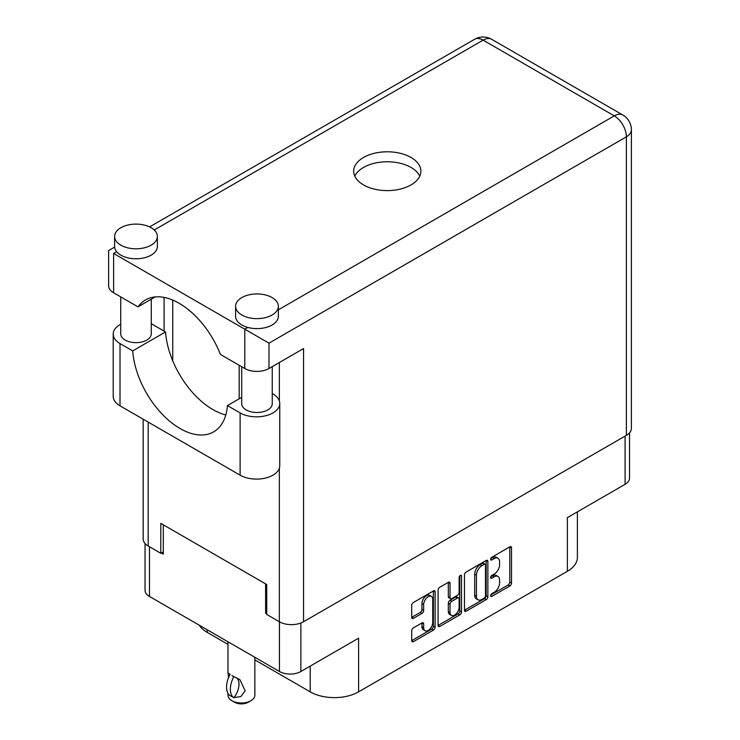 <?xml version="1.0" encoding="UTF-8"?>
<svg xmlns="http://www.w3.org/2000/svg" width="740" height="740" viewBox="0 0 740 740"><rect width="100%" height="100%" fill="white"/><g stroke="black" fill="none" stroke-linecap="round" stroke-linejoin="round"><path stroke-width="1.11" d="M431.411 596.375L429.681 595.376A6.42 3.709 120 0 0 426.471 595.7A6.42 3.709 120 0 0 421.939 603.562L423.668 604.552A6.42 3.709 120 0 1 428.201 596.699A6.42 3.709 120 0 1 431.411 596.375A6.42 3.709 120 0 1 432.743 599.317L432.743 622.525A6.42 3.709 120 0 1 429.94 628.991A6.42 3.709 120 0 1 424.991 630.702A6.42 3.709 120 0 1 423.668 627.77L423.668 623.903A2.396 1.388 120 0 0 423.169 622.803A2.396 1.388 120 0 0 421.967 622.923L413.401 627.862A2.396 1.388 120 0 0 411.708 630.804L411.708 640.692A2.396 1.388 120 0 0 412.199 641.793A2.396 1.388 120 0 0 413.401 641.673L433.418 630.119A2.396 1.388 120 0 0 435.12 627.178L435.12 591.926A2.396 1.388 120 0 0 434.621 590.825A2.396 1.388 120 0 0 433.418 590.946L413.401 602.499A2.396 1.388 120 0 0 411.708 605.44L411.708 617.382A2.396 1.388 120 0 0 412.199 618.483A2.396 1.388 120 0 0 413.401 618.363L421.967 613.423A2.396 1.388 120 0 0 423.668 610.482L423.668 604.552M460.308 575.415L461.492 576.109A1.684 0.971 120 0 0 461.15 575.332A1.684 0.971 120 0 0 460.308 575.415A1.684 0.971 120 0 0 459.124 577.477L459.124 592.361A2.396 1.388 120 0 1 457.422 595.302L451.742 598.586A2.396 1.388 120 0 1 450.54 598.697A2.396 1.388 120 0 1 450.04 597.606L450.04 583.305A2.396 1.388 120 0 0 449.55 582.204A2.396 1.388 120 0 0 448.348 582.324L450.04 583.305M464.461 574.98L464.461 610.241A2.396 1.388 120 0 0 464.961 611.332A2.396 1.388 120 0 0 466.163 611.212L486.18 599.659A2.396 1.388 120 0 0 487.873 596.718L487.873 561.466A2.396 1.388 120 0 0 487.373 560.365A2.396 1.388 120 0 0 486.18 560.485L466.163 572.038A2.396 1.388 120 0 0 464.461 574.98M494.154 592.315L491.813 593.665A1.684 0.971 120 0 0 490.722 595.145A1.684 0.971 120 0 0 490.981 596.486A1.684 0.971 120 0 0 491.813 596.403L509.841 585.997A2.396 1.388 120 0 0 511.534 583.055L511.534 547.804A2.396 1.388 120 0 0 511.044 546.703A2.396 1.388 120 0 0 509.841 546.823L491.813 557.229A1.684 0.971 120 0 0 490.722 558.709A1.684 0.971 120 0 0 490.981 560.051A1.684 0.971 120 0 0 491.813 559.967L494.154 558.626A7.678 4.431 120 0 1 497.992 558.247A7.678 4.431 120 0 1 499.574 561.752L499.574 564.694A7.678 4.431 120 0 1 494.154 574.101L491.813 575.442A1.684 0.971 120 0 0 490.722 576.923A1.684 0.971 120 0 0 490.981 578.273A1.684 0.971 120 0 0 491.813 578.19L494.154 576.839A7.678 4.431 120 0 1 497.992 576.46A7.678 4.431 120 0 1 499.574 579.975L499.574 582.907A7.678 4.431 120 0 1 494.154 592.315M438.08 625.429L458.069 613.895L459.799 614.885A2.396 1.388 120 0 0 461.492 611.952L461.492 576.109M459.799 614.885L439.782 626.447A2.396 1.388 120 0 1 438.579 626.567A2.396 1.388 120 0 1 438.08 625.466L438.08 590.206A2.396 1.388 120 0 1 439.782 587.273L448.348 582.324M300.875 623.015L300.875 671.495L358.595 638.167L358.595 691.845L567.367 571.317L567.367 517.63L625.087 484.312L625.087 436.11M207.2 629.786L207.2 632.376L227.976 644.374M254.865 659.895L310.208 691.845L310.208 666.102M207.2 632.376A34.216 19.758 180 0 1 199.263 625.198M577.385 511.849L577.385 557.35A34.216 19.758 180 0 1 567.367 571.317M358.595 691.845A34.216 19.758 180 0 1 310.208 691.845M300.875 671.495A15.152 8.751 180 0 1 279.443 671.495L149.48 596.459A15.152 8.751 180 0 1 145.04 590.27L145.04 543.521M266.742 612.572L265.614 613.22L266.742 613.867M265.614 613.22L265.614 583.888M161.32 553.002L163.309 554.149L163.309 524.817M497.992 576.46L496.263 575.461A7.678 4.431 120 0 0 492.424 575.84L494.154 576.839M490.759 576.802L492.424 575.84M497.992 558.247L496.263 557.248A7.678 4.431 120 0 0 492.424 557.627L494.154 558.626M490.759 558.58L492.424 557.627M490.759 595.015L508.112 584.998A2.396 1.388 120 0 0 509.805 582.066L509.805 546.841M466.163 611.212L464.461 610.241L484.45 598.66A2.396 1.388 120 0 0 486.143 595.728L486.143 560.504M484.312 597.994A1.684 0.971 120 0 0 485.496 595.941L485.496 564.99A1.684 0.971 120 0 0 485.153 564.222A1.684 0.971 120 0 0 484.312 564.305L481.851 565.721A7.678 4.431 120 0 0 476.421 575.128L476.421 596.283A7.678 4.431 120 0 0 478.012 599.798A7.678 4.431 120 0 0 481.851 599.418L484.312 597.994M485.153 564.222L483.424 563.223A1.684 0.971 120 0 0 482.582 563.307L484.312 564.305M478.012 599.798L476.283 598.799A7.678 4.431 120 0 1 474.691 595.284L474.691 574.129A7.678 4.431 120 0 1 480.121 564.722L482.582 563.307M448.32 582.343L448.32 596.607A2.396 1.388 120 0 0 448.81 597.707L450.54 598.697M459.762 575.877L459.762 610.953L461.492 611.952M450.04 612.442A6.42 3.709 120 0 0 451.372 615.375A6.42 3.709 120 0 0 456.321 613.654A6.42 3.709 120 0 0 459.124 607.198L459.124 599.021A2.396 1.388 120 0 0 458.624 597.92A2.396 1.388 120 0 0 457.422 598.04L451.742 601.324A2.396 1.388 120 0 0 450.04 604.265L450.04 612.442L448.32 611.443A6.42 3.709 120 0 0 449.643 614.376L451.372 615.375M458.624 597.92L456.894 596.93A2.396 1.388 120 0 0 455.692 597.041L457.422 598.04M448.32 611.443L448.32 603.266A2.396 1.388 120 0 1 450.013 600.325L455.692 597.041M458.069 613.895A2.396 1.388 120 0 0 459.762 610.953M424.991 630.702L423.262 629.712A6.42 3.709 120 0 1 421.939 626.771L421.939 622.941M411.708 617.345L420.237 612.424A2.396 1.388 120 0 0 421.939 609.482L421.939 603.562M411.708 640.655L431.688 629.12A2.396 1.388 120 0 0 433.39 626.179L433.39 590.964M629.527 432.872L629.527 478.123A15.152 8.751 180 0 1 625.087 484.312M241.703 397.343L227.43 405.585L240.121 412.911A23.218 13.403 0 0 0 272.958 412.911A23.218 13.403 0 0 0 279.757 403.43A23.218 13.403 0 0 0 272.958 393.957L272.246 393.541M240.121 412.911L240.121 475.173A23.218 13.403 0 0 0 272.958 475.173A23.218 13.403 0 0 0 279.757 465.691L279.757 403.43M120.879 227.726A21.386 12.349 0 0 0 114.617 236.449A21.386 12.349 0 0 0 127.817 247.863A21.386 12.349 0 0 0 151.117 245.181A21.386 12.349 0 0 0 157.38 236.449A21.386 12.349 0 0 0 144.18 225.043A21.386 12.349 0 0 0 120.879 227.726M114.617 236.449L114.617 246.429A21.386 12.349 0 0 0 116.661 251.711A21.386 12.349 0 0 0 151.117 255.161A21.386 12.349 0 0 0 157.38 246.429L157.38 236.449M241.85 297.563A21.386 12.349 0 0 0 235.588 306.295A21.386 12.349 0 0 0 248.788 317.7A21.386 12.349 0 0 0 272.098 315.027A21.386 12.349 0 0 0 278.36 306.295A21.386 12.349 0 0 0 265.161 294.89A21.386 12.349 0 0 0 241.85 297.563M235.588 306.295L235.588 316.276A21.386 12.349 0 0 0 247.835 327.441A21.386 12.349 0 0 0 272.098 325.008A21.386 12.349 0 0 0 278.36 316.276L278.36 306.295M411.042 184.917A33.605 19.407 0 0 0 420.884 171.199A33.605 19.407 0 0 0 400.146 153.273A33.605 19.407 0 0 0 363.516 157.481A33.605 19.407 0 0 0 353.674 171.199A33.605 19.407 0 0 0 374.421 189.126A33.605 19.407 0 0 0 411.042 184.917M354.802 176.185A33.605 19.407 180 0 1 363.516 167.453A33.605 19.407 180 0 1 396.011 162.439A33.605 19.407 180 0 1 419.756 176.185M272.246 366.624L272.246 403.679A15.272 8.815 180 0 1 267.778 409.923A15.272 8.815 180 0 1 251.128 411.829A15.272 8.815 180 0 1 241.703 403.679L241.703 366.726M151.274 299.182L151.274 333.842A15.272 8.815 180 0 1 146.797 340.076A15.272 8.815 180 0 1 130.157 341.982A15.272 8.815 180 0 1 120.722 333.842L120.722 296.879M278.36 309.82L614.283 115.875A17.113 9.879 -120 0 1 626.382 136.826A17.113 9.879 0 0 0 631.396 129.842L631.396 428.377A17.113 9.879 180 0 1 626.382 435.361L626.382 136.826L268.981 343.166L113.618 253.469C107.087 249.695 107.087 249.695 113.618 253.469L113.618 292.781L137.992 306.85L155.178 296.934M113.618 292.781A17.113 9.879 180 0 1 108.604 285.797L108.604 250.573L114.645 247.086M148.185 422.096L148.185 546.018L160.802 553.307L163.309 551.855M148.185 546.018A17.113 9.879 180 0 1 143.172 539.034L143.172 419.201M626.382 435.361L303.548 621.748A17.113 9.879 180 0 1 279.35 621.748L266.742 614.468L266.742 584.535L160.802 523.365L160.802 553.307M164.086 331.095L164.086 297.415M268.981 343.166L268.981 368.511L303.548 348.559L303.548 621.748M172.725 360.796L172.725 300.07M268.981 368.511A17.113 9.879 180 0 1 244.792 368.511L244.792 329.198L247.835 327.441M137.992 306.85A67.46 38.943 -120 0 1 145.475 299.959A67.46 38.943 -120 0 1 220.409 354.432L244.792 368.511M225.811 414.955A67.21 38.804 60 0 1 165.547 331.936L152.847 324.61A23.218 13.403 180 0 0 151.274 323.778M240.121 475.173L120.01 405.825A23.218 13.403 180 0 1 113.211 396.353L113.211 334.091A23.218 13.403 180 0 1 120.722 324.213M165.547 331.936L132.71 350.899L120.01 343.564A23.218 13.403 180 0 1 113.211 334.091M132.71 350.899A67.21 38.804 -120 0 0 163.734 415.75A67.21 38.804 -120 0 0 213.675 431.855A67.21 38.804 -120 0 0 227.43 405.585M239.177 398.805L239.177 365.264M254.865 657.305L254.865 695.239A13.44 7.761 180 0 1 250.925 700.725L248.335 702.223A9.777 5.643 180 0 1 234.506 702.223L231.916 700.725A13.44 7.761 180 0 1 227.976 695.239L227.976 693.288M228.623 677.424L227.976 672.845L230.205 674.464M229.909 674.64A19.675 11.359 120 0 0 229.909 695.563L234.006 697.589A15.152 8.751 -60 0 0 236.856 678.053M233.71 697.755A19.675 11.359 -60 0 1 233.71 676.832L234.006 676.665A15.152 8.751 -60 0 1 234.016 676.665L239.853 679.607L245.171 690.827L240.935 696.534L234.006 697.589M250.925 700.725A13.44 7.761 180 0 1 231.916 700.725L234.506 702.223M233.71 676.832L231.916 675.537L234.006 676.665M279.443 671.495L279.443 621.804M149.48 546.768L149.48 596.459M490.629 577.496L491.813 578.19M490.629 559.283L491.813 559.967M509.841 546.823L511.534 547.804M509.805 582.066L511.534 583.055M508.112 584.998L509.841 585.997M490.629 595.719L491.813 596.403M486.18 560.485L487.873 561.466M486.143 595.728L487.873 596.718M484.45 598.66L486.18 599.659M480.121 564.722L481.851 565.721M474.691 574.129L476.421 575.128M474.691 595.284L476.421 596.283M438.08 625.466L439.782 626.447M448.32 596.607L450.04 597.606M450.013 600.325L451.742 601.324M448.32 603.266L450.04 604.265M421.967 622.923L423.668 623.903M421.939 626.771L423.668 627.77M421.939 609.482L423.668 610.482M420.237 612.424L421.967 613.423M411.708 617.382L413.401 618.363M433.418 590.946L435.12 591.926M433.39 626.179L435.12 627.178M431.688 629.12L433.418 630.119M411.708 640.692L413.401 641.673M631.396 129.842A17.113 17.113 0 0 0 622.84 115.024A17.113 9.879 120 0 0 614.283 115.875L483.109 40.136L154.244 230.011M116.661 251.711L113.618 253.469M279.35 621.748L279.35 468.189M279.35 400.932L279.35 362.526M474.562 39.294A17.113 9.879 60 0 1 483.109 40.136A17.113 9.879 120 0 1 491.665 39.294A17.113 17.113 0 0 0 474.562 39.294L149.582 226.912M120.01 343.564L120.01 405.825M622.84 115.024L491.665 39.294M227.976 641.774L227.976 672.845"/></g></svg>
